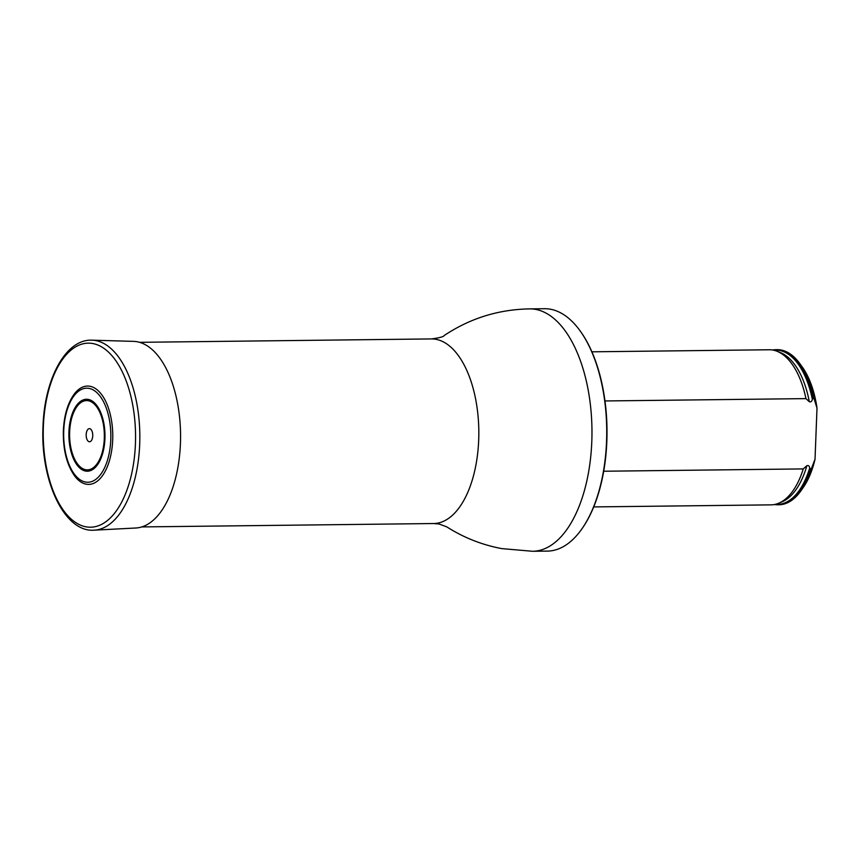 <?xml version="1.0" encoding="UTF-8"?>
<svg xmlns="http://www.w3.org/2000/svg" width="860" height="860" viewBox="0 0 860 860"><rect width="100%" height="100%" fill="white"/><g stroke="black" fill="none" stroke-linecap="round" stroke-linejoin="round"><path stroke-width="1.29" d="M580.253 331.068A120.432 60.393 89.3 0 1 580.478 331.379A120.432 60.393 89.3 0 1 582.758 527.621A120.432 60.393 89.3 0 1 582.532 527.943M529.76 308.89A121.206 60.78 -90.7 0 1 591.959 429.377A121.206 60.78 -90.7 0 1 532.577 551.282L547.347 551.109A121.206 60.78 -90.7 0 0 582.317 528.266A121.206 60.78 -90.7 0 0 580.027 330.745A121.206 60.78 -90.7 0 0 544.53 308.719L529.76 308.89C498.746 309.406 470.356 318.2 444.609 335.25L444.308 335.454C443.631 336.754 439.352 337.905 431.451 338.926L139.632 342.323M774.322 504.53A77.55 38.893 -90.7 0 0 777.687 504.788L779.031 504.766A77.55 38.893 -90.7 0 0 801.402 490.146L803.595 486.964A73.681 36.948 -90.7 0 0 815.033 459.208L817 408.059A73.681 36.948 -90.7 0 0 802.197 366.897L799.94 363.758A77.55 38.893 -90.7 0 0 777.225 349.665L775.881 349.687A77.55 38.893 -90.7 0 0 772.527 350.009M604.988 400.954L805.96 398.621L809.303 401.717C810.797 402.254 811.808 401.491 812.356 399.427L812.668 398.546L814.011 398.524A77.55 38.893 -90.7 0 0 799.94 363.758M801.402 490.146A77.55 38.893 -90.7 0 0 811.313 468.818L809.97 468.84L809.722 467.958C809.335 465.905 808.379 465.163 806.852 465.744L803.261 468.915L603.698 471.237M814.011 398.524L817 408.059M815.033 459.208L811.313 468.818M812.668 398.546A77.55 38.893 -90.7 0 0 775.881 349.687M777.687 504.788A77.55 38.893 -90.7 0 0 809.97 468.84M803.261 468.915A77.55 38.893 89.3 0 1 778.73 503.207A77.55 38.893 89.3 0 1 770.968 504.863L593.712 506.916M591.906 351.815L769.173 349.762A77.55 38.893 89.3 0 1 773.043 350.095A77.55 38.893 89.3 0 1 776.956 351.235A77.55 38.893 89.3 0 1 805.96 398.621M75.024 476.472A49.17 24.66 -90.7 0 0 107.048 467.356A49.17 24.66 -90.7 0 0 106.307 402.684A49.17 24.66 -90.7 0 0 74.068 394.31C67.639 403.394 64.081 415.52 63.371 430.709C62.941 449.823 66.822 465.077 75.024 476.472M86.183 434.601A6.568 3.289 -90.7 0 0 90.88 441.191A6.568 3.289 -90.7 0 0 91.321 429.86A6.568 3.289 -90.7 0 0 86.183 434.601M94.234 530.168L135.783 528.008A93.342 46.816 -90.7 0 0 180.557 434.16A93.342 46.816 -90.7 0 0 133.612 341.377L92.031 340.173C65.672 338.862 44.43 379.142 43 426.474C40.323 480.375 64.253 532.706 94.234 530.168A95.019 47.655 -90.7 0 0 139.825 434.633A95.019 47.655 -90.7 0 0 92.031 340.173M532.577 551.282L501.799 548.615C482.041 544.896 463.723 537.661 446.834 526.9L439.159 524.009L433.601 523.536A92.31 46.29 -90.7 0 0 478.816 430.699A92.31 46.29 -90.7 0 0 431.451 338.926M809.722 467.958A77.153 38.689 89.3 0 1 775.397 504.304M773.602 350.213A77.153 38.689 89.3 0 1 812.356 399.427M806.852 465.744A76.174 38.206 89.3 0 1 782.041 501.81L778.73 503.207M776.956 351.235L780.31 352.546A76.174 38.206 89.3 0 1 809.303 401.717M63.737 430.849A47.031 23.585 -90.7 0 0 97.47 477.988A47.031 23.585 -90.7 0 0 100.577 396.89A47.031 23.585 -90.7 0 0 63.737 430.849M69.638 432.01A34.658 17.383 -90.7 0 0 94.482 466.743A34.658 17.383 -90.7 0 0 96.782 406.984A34.658 17.383 -90.7 0 0 69.638 432.01M68.929 431.881A35.98 18.049 -90.7 0 0 94.74 467.958A35.98 18.049 -90.7 0 0 97.115 405.909A35.98 18.049 -90.7 0 0 68.929 431.881M43.366 426.614A92.031 46.15 -90.7 0 0 109.36 518.87A92.031 46.15 -90.7 0 0 115.455 360.179A92.031 46.15 -90.7 0 0 43.366 426.614M433.601 523.536L141.771 526.922M580.478 331.379L580.027 330.745M582.758 527.621L582.317 528.266"/></g></svg>
